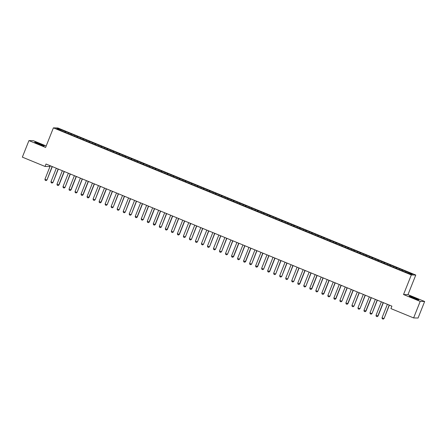 <?xml version="1.0" encoding="UTF-8"?>
<svg xmlns="http://www.w3.org/2000/svg" width="447" height="447" viewBox="0 0 447 447"><rect width="100%" height="100%" fill="white"/><g stroke="black" fill="none" stroke-linecap="round" stroke-linejoin="round"><path stroke-width="0.67" d="M38.582 144.068A5.152 0.33 21.7 0 0 44.309 145.996A5.152 0.33 21.7 0 0 40.459 144.113A5.152 0.33 21.7 0 0 34.737 142.185A5.152 0.33 21.7 0 0 38.582 144.068M413.117 297.981A5.152 0.33 21.7 0 0 418.845 299.909A5.152 0.33 21.7 0 0 414.995 298.026A5.152 0.33 21.7 0 0 409.268 296.098A5.152 0.33 21.7 0 0 413.117 297.981M49.88 165.602L49.494 166.563L45.041 166.463L22.35 157.137L28.932 140.604L45.605 147.454L53.4 127.859L57.853 127.959L415.777 275.045L411.324 274.944L53.4 127.859M46.192 145.968L33.38 140.704L28.932 140.604M407.977 294.64L403.524 294.539L420.197 301.39L424.65 301.496L407.977 294.64L415.777 275.045M424.65 301.496L418.068 318.029L413.62 317.929L420.197 301.39M58.764 129.557L58.54 128.747L56.691 128.702L62.882 131.418L403.585 271.424L410.637 274.156L412.486 274.201L406.295 271.491L65.592 131.479L65.228 132.379M58.54 128.747L65.592 131.479M413.62 317.929L390.924 308.598L391.902 306.15L46.019 164.015L45.041 166.463M68.777 132.955L68.43 133.53M71.185 133.944L70.76 134.653M74.794 135.424L74.448 136.005M77.202 136.413L76.778 137.128M80.812 137.899L80.471 138.475M83.22 138.888L82.796 139.598M86.835 140.375L86.489 140.95M89.238 141.364L88.819 142.073M92.853 142.85L92.507 143.426M95.261 143.839L94.837 144.549M98.871 145.32L98.53 145.901M101.279 146.309L100.854 147.018M104.894 147.795L104.548 148.37M107.297 148.784L106.878 149.494M110.912 150.27L110.565 150.846M113.32 151.259L112.895 151.969M116.93 152.74L116.583 153.321M119.338 153.729L118.913 154.444M122.947 155.215L122.607 155.791M125.356 156.204L124.931 156.914M128.971 157.69L128.624 158.266M131.379 158.679L130.954 159.389M134.988 160.166L134.642 160.741M137.397 161.155L136.972 161.864M141.006 162.635L140.665 163.216M143.414 163.624L142.99 164.334M147.029 165.111L146.683 165.686M149.438 166.1L149.013 166.809M153.047 167.586L152.701 168.161M155.455 168.575L155.031 169.284M159.065 170.056L158.724 170.637M161.473 171.045L161.049 171.76M165.088 172.531L164.742 173.106M167.496 173.52L167.072 174.229M171.106 175.006L170.76 175.582M173.514 175.995L173.09 176.705M177.124 177.481L176.783 178.057M179.532 178.47L179.107 179.18M183.147 179.951L182.801 180.532M185.555 180.94L185.131 181.65M189.165 182.426L188.818 183.002M191.573 183.415L191.148 184.125M195.183 184.902L194.842 185.477M197.591 185.891L197.166 186.6M201.206 187.371L200.859 187.952M203.614 188.366L203.189 189.075M207.224 189.846L206.877 190.422M209.632 190.835L209.207 191.545M213.241 192.322L212.901 192.897M215.65 193.311L215.225 194.02M219.265 194.797L218.918 195.373M221.667 195.786L221.248 196.496M225.282 197.267L224.936 197.848M227.691 198.256L227.266 198.965M231.3 199.742L230.954 200.317M233.708 200.731L233.284 201.441M237.318 202.217L236.977 202.793M239.726 203.206L239.307 203.916M243.341 204.687L242.995 205.268M245.749 205.681L245.325 206.391M249.359 207.162L249.013 207.738M251.767 208.151L251.343 208.861M255.377 209.637L255.036 210.213M257.785 210.626L257.36 211.336M261.4 212.113L261.054 212.688M263.808 213.102L263.384 213.811M267.418 214.582L267.071 215.163M269.826 215.571L269.401 216.281M273.435 217.058L273.095 217.633M275.844 218.047L275.419 218.756M279.459 219.533L279.112 220.108M281.867 220.522L281.442 221.231M285.477 222.003L285.13 222.584M287.885 222.997L287.46 223.707M291.494 224.478L291.153 225.053M293.902 225.467L293.478 226.176M297.518 226.953L297.171 227.529M299.926 227.942L299.501 228.652M303.535 229.428L303.189 230.004M305.944 230.417L305.519 231.127M309.553 231.898L309.212 232.479M311.961 232.887L311.537 233.602M315.576 234.373L315.23 234.949M317.985 235.362L317.56 236.072M321.594 236.849L321.248 237.424M324.002 237.838L323.578 238.547M327.612 239.318L327.271 239.899M330.02 240.313L329.595 241.022M333.635 241.793L333.289 242.369M336.038 242.782L335.619 243.492M339.653 244.269L339.307 244.844M342.061 245.258L341.637 245.967M345.671 246.744L345.33 247.32M348.079 247.733L347.654 248.443M351.694 249.214L351.348 249.795M354.097 250.203L353.678 250.918M357.712 251.689L357.365 252.264M360.12 252.678L359.695 253.388M363.729 254.164L363.383 254.74M366.138 255.153L365.713 255.863M369.747 256.634L369.406 257.215M372.155 257.628L371.731 258.338M375.771 259.109L375.424 259.685M378.179 260.098L377.754 260.808M381.788 261.584L381.442 262.16M384.197 262.573L383.772 263.283M387.806 264.06L387.465 264.635M390.214 265.049L389.79 265.758M393.829 266.529L393.483 267.11M396.238 267.518L395.813 268.234M399.847 269.005L399.501 269.58M402.255 269.994L401.831 270.703M405.865 271.48L405.524 272.055M403.524 294.539L411.324 274.944M65.161 131.468L64.737 132.178M402.68 270.005L402.322 270.904M396.662 267.529L396.305 268.435M390.644 265.054L390.281 265.959M384.621 262.585L384.264 263.484M378.603 260.109L378.246 261.014M372.586 257.634L372.228 258.539M366.568 255.164L366.205 256.064M360.545 252.689L360.187 253.589M354.527 250.214L354.169 251.119M348.509 247.739L348.146 248.644M342.486 245.269L342.128 246.168M336.468 242.794L336.11 243.699M330.45 240.318L330.087 241.224M324.427 237.849L324.069 238.748M318.409 235.373L318.052 236.273M312.392 232.898L312.028 233.803M306.368 230.423L306.011 231.328M300.35 227.953L299.993 228.853M294.333 225.478L293.97 226.383M288.309 223.003L287.952 223.908M282.292 220.533L281.934 221.433M276.274 218.058L275.911 218.957M270.251 215.583L269.893 216.488M264.233 213.107L263.875 214.012M258.215 210.638L257.858 211.537M252.192 208.162L251.834 209.067M246.174 205.687L245.816 206.592M240.156 203.217L239.799 204.117M234.139 200.742L233.775 201.642M228.115 198.267L227.758 199.172M222.098 195.792L221.74 196.697M216.08 193.322L215.717 194.221M210.056 190.847L209.699 191.752M204.039 188.371L203.681 189.277M198.021 185.902L197.658 186.801M191.998 183.426L191.64 184.326M185.98 180.951L185.622 181.856M179.962 178.476L179.599 179.381M173.939 176.006L173.581 176.906M167.921 173.531L167.564 174.436M161.903 171.056L161.54 171.961M155.88 168.586L155.522 169.486M149.862 166.111L149.505 167.01M143.845 163.636L143.487 164.541M137.821 161.16L137.464 162.065M131.804 158.691L131.446 159.59M125.786 156.215L125.428 157.12M119.768 153.74L119.405 154.645M113.745 151.27L113.387 152.17M107.727 148.795L107.369 149.695M101.709 146.32L101.346 147.225M95.686 143.845L95.328 144.75M89.668 141.375L89.311 142.275M83.65 138.9L83.287 139.805M77.627 136.424L77.27 137.33M71.609 133.955L71.252 134.854M389.236 305.055L389.197 305.055A0.659 0.648 -88.7 0 0 389.197 305.055L384.051 318.532L383.157 319.141L382.252 318.767L382.029 317.783L387.393 304.312A0.659 0.648 -88.7 0 0 387.393 304.301M389.387 305.117L384.051 318.532M382.029 317.783L383.833 318.527L383.157 319.141M381.369 301.842A0.659 0.648 -88.7 0 0 381.375 301.826L376.011 315.314L378.033 316.057L377.139 316.666L376.234 316.297L376.011 315.314M383.18 302.569A0.659 0.648 -88.7 0 0 383.174 302.58L377.816 316.057L377.139 316.666M383.37 302.647L378.033 316.057M377.195 300.11L377.156 300.11A0.659 0.648 -88.7 0 0 377.156 300.11L372.01 313.587L371.155 314.196L370.217 313.822L369.987 312.839L375.351 299.367A0.659 0.648 -88.7 0 0 375.357 299.35M377.352 300.172L372.01 313.587M369.987 312.839L371.798 313.582L371.116 314.191M369.334 296.892A0.659 0.648 -88.7 0 0 369.339 296.881L363.97 310.363L365.992 311.112L365.098 311.721L364.193 311.347L363.97 310.363M371.144 297.618A0.659 0.648 -88.7 0 0 371.139 297.635L365.775 311.106L365.098 311.721M371.328 297.696L365.992 311.112M365.16 295.16L365.115 295.16A0.659 0.648 -88.7 0 0 365.115 295.16L359.975 308.637L359.114 309.246L358.176 308.877L357.952 307.894L363.31 294.417A0.659 0.648 -88.7 0 0 363.316 294.405M365.311 295.227L359.975 308.637M357.952 307.894L359.757 308.631L359.081 309.246M359.137 292.69L359.097 292.684A0.659 0.648 -88.7 0 0 359.097 292.684L353.951 306.167L353.057 306.771L352.158 306.402L351.929 305.418L357.293 291.947A0.659 0.648 -88.7 0 0 357.298 291.93M359.293 292.751L353.951 306.167M351.929 305.418L353.739 306.161L353.057 306.771M351.275 289.472A0.659 0.648 -88.7 0 0 351.281 289.46L345.911 302.943L347.934 303.692L347.04 304.301L346.134 303.926L345.911 302.943M353.085 290.198A0.659 0.648 -88.7 0 0 353.08 290.215L347.716 303.686L347.04 304.301M353.27 290.276L347.934 303.692M347.101 287.739L347.062 287.739A0.659 0.648 -88.7 0 0 347.062 287.739L341.916 301.217L341.022 301.826L340.117 301.451L339.893 300.468L345.252 286.996A0.659 0.648 -88.7 0 0 345.257 286.985M347.252 287.801L341.916 301.217M339.893 300.468L341.698 301.211L341.022 301.826M339.234 284.527A0.659 0.648 -88.7 0 0 339.239 284.51L333.87 297.998L335.893 298.741L334.999 299.35L334.099 298.982L333.87 297.998M341.044 285.253A0.659 0.648 -88.7 0 0 341.039 285.264L335.68 298.736L334.999 299.35M341.234 285.331L335.893 298.741M335.06 282.795L335.021 282.795A0.659 0.648 -88.7 0 0 335.021 282.795L329.875 296.272L329.014 296.881L328.076 296.506L327.852 295.523L333.216 282.051A0.659 0.648 -88.7 0 0 333.222 282.035M335.211 282.856L329.875 296.272M327.852 295.523L329.657 296.266L328.981 296.875M327.193 279.576A0.659 0.648 -88.7 0 0 327.198 279.565L321.834 293.048L323.857 293.796L322.963 294.405L322.058 294.031L321.834 293.048M329.009 280.303A0.659 0.648 -88.7 0 0 329.003 280.319L323.639 293.791L322.963 294.405M329.193 280.381L323.857 293.796M323.019 277.844L322.98 277.844A0.659 0.648 -88.7 0 0 322.98 277.844L317.834 291.321L316.979 291.93L316.04 291.561L315.817 290.578L321.175 277.101A0.659 0.648 -88.7 0 0 321.181 277.09M323.175 277.911L317.834 291.321M315.817 290.578L317.621 291.315L316.94 291.93M315.157 274.631A0.659 0.648 -88.7 0 0 315.163 274.614L309.793 288.103L311.816 288.851L310.922 289.455L310.017 289.086L309.793 288.103M316.968 275.358A0.659 0.648 -88.7 0 0 316.962 275.369L311.598 288.846L310.922 289.455M317.152 275.436L311.816 288.851M310.983 272.899L310.944 272.899A0.659 0.648 -88.7 0 0 310.944 272.899L305.798 286.376L304.904 286.985L303.999 286.611L303.776 285.627L309.134 272.156A0.659 0.648 -88.7 0 0 309.14 272.139M311.134 272.961L305.798 286.376M303.776 285.627L305.58 286.371L304.904 286.985M303.116 269.681A0.659 0.648 -88.7 0 0 303.122 269.67L297.758 283.152L299.781 283.901L298.881 284.51L297.981 284.136L297.758 283.152M304.927 270.413A0.659 0.648 -88.7 0 0 304.921 270.424L299.563 283.895L298.881 284.51M305.117 270.485L299.781 283.901M298.942 267.949L298.903 267.949A0.659 0.648 -88.7 0 0 298.903 267.949L293.757 281.426L292.902 282.035L291.958 281.666L291.735 280.682L297.099 267.211A0.659 0.648 -88.7 0 0 297.104 267.194M299.099 268.016L293.757 281.426M291.735 280.682L293.539 281.42L292.863 282.035M292.891 265.462A0.659 0.648 -88.7 0 0 292.886 265.479L287.739 278.956L286.879 279.565L285.94 279.191L285.717 278.207L291.075 264.736A0.659 0.648 -88.7 0 0 291.081 264.719M293.076 265.54L287.739 278.956M285.717 278.207L287.522 278.95L286.845 279.559M286.868 262.987A0.659 0.648 -88.7 0 0 286.862 263.004L281.722 276.481L280.822 277.09L279.923 276.715L279.699 275.732L285.057 262.26A0.659 0.648 -88.7 0 0 285.063 262.249M287.058 263.065L281.722 276.481M279.699 275.732L281.504 276.475L280.822 277.09M280.884 260.528L280.845 260.528A0.659 0.648 -88.7 0 0 280.845 260.528L275.698 274.005L274.844 274.614L273.905 274.246L273.676 273.262L279.04 259.785A0.659 0.648 -88.7 0 0 279.045 259.774M281.04 260.595L275.698 274.005M273.676 273.262L275.481 274L274.804 274.614M273.022 257.316A0.659 0.648 -88.7 0 0 273.022 257.299L267.658 270.787L269.681 271.536L268.787 272.139L267.882 271.77L267.658 270.787M274.832 258.042A0.659 0.648 -88.7 0 0 274.827 258.053L269.463 271.53L268.787 272.139M275.017 258.12L269.681 271.536M268.848 255.583L268.803 255.583A0.659 0.648 -88.7 0 0 268.803 255.583L263.663 269.06L262.769 269.67L261.864 269.295L261.64 268.312L266.999 254.84A0.659 0.648 -88.7 0 0 267.004 254.824M268.999 255.645L263.663 269.06M261.64 268.312L263.445 269.055L262.769 269.67M260.981 252.365A0.659 0.648 -88.7 0 0 260.987 252.354L255.617 265.836L257.64 266.585L256.746 267.194L255.846 266.82L255.617 265.836M262.791 253.097A0.659 0.648 -88.7 0 0 262.786 253.108L257.427 266.58L256.746 267.194M262.981 253.17L257.64 266.585M256.807 250.633L256.768 250.633A0.659 0.648 -88.7 0 0 256.768 250.633L251.622 264.11L250.761 264.719L249.823 264.35L249.599 263.367L254.963 249.89A0.659 0.648 -88.7 0 0 254.963 249.879M256.958 250.7L251.622 264.11M249.599 263.367L251.404 264.104L250.728 264.719M248.94 247.42A0.659 0.648 -88.7 0 0 248.945 247.403L243.581 260.892L245.604 261.64L244.71 262.244L243.805 261.875L243.581 260.892M250.75 248.146A0.659 0.648 -88.7 0 0 250.745 248.163L245.386 261.635L244.71 262.244M250.94 248.225L245.604 261.64M244.766 245.688L244.727 245.688A0.659 0.648 -88.7 0 0 244.727 245.688L239.581 259.165L238.687 259.774L237.787 259.4L237.558 258.416L242.922 244.945A0.659 0.648 -88.7 0 0 242.928 244.934M244.922 245.749L239.581 259.165M237.558 258.416L239.368 259.159L238.687 259.774M236.904 242.47A0.659 0.648 -88.7 0 0 236.91 242.458L231.54 255.947L233.563 256.69L232.669 257.299L231.764 256.93L231.54 255.947M238.715 243.202A0.659 0.648 -88.7 0 0 238.709 243.213L233.345 256.684L232.669 257.299M238.899 243.28L233.563 256.69M232.731 240.743L232.686 240.737A0.659 0.648 -88.7 0 0 232.686 240.737L227.545 254.22L226.685 254.824L225.746 254.455L225.523 253.471L230.881 240A0.659 0.648 -88.7 0 0 230.887 239.983M232.881 240.804L227.545 254.22M225.523 253.471L227.327 254.214L226.651 254.824M226.674 238.251A0.659 0.648 -88.7 0 0 226.668 238.268L221.522 251.745L220.628 252.354L219.728 251.979L219.499 250.996L224.863 237.525A0.659 0.648 -88.7 0 0 224.869 237.508M226.864 238.329L221.522 251.745M219.499 250.996L221.31 251.739L220.628 252.354M220.689 235.792L220.65 235.792A0.659 0.648 -88.7 0 0 220.65 235.792L215.504 249.27L214.61 249.879L213.705 249.504L213.482 248.521L218.846 235.049A0.659 0.648 -88.7 0 0 218.851 235.038M220.84 235.854L215.504 249.27M213.482 248.521L215.286 249.264L214.61 249.879M214.672 233.317L214.633 233.317A0.659 0.648 -88.7 0 0 214.633 233.317L209.487 246.794L208.626 247.403L207.687 247.035L207.464 246.051L212.822 232.574A0.659 0.648 -88.7 0 0 212.828 232.563M214.823 233.384L209.487 246.794M207.464 246.051L209.269 246.789L208.593 247.403M208.615 230.831A0.659 0.648 -88.7 0 0 208.609 230.848L203.463 244.325L202.608 244.934L201.67 244.559L201.441 243.576L206.805 230.104A0.659 0.648 -88.7 0 0 206.81 230.088M208.805 230.909L203.463 244.325M201.441 243.576L203.251 244.319L202.569 244.928M202.631 228.372L202.592 228.372A0.659 0.648 -88.7 0 0 202.592 228.372L197.445 241.849L196.551 242.458L195.646 242.084L195.423 241.101L200.787 227.629A0.659 0.648 -88.7 0 0 200.792 227.618M202.782 228.434L197.445 241.849M195.423 241.101L197.228 241.844L196.551 242.458M196.579 225.886A0.659 0.648 -88.7 0 0 196.574 225.897L191.428 239.374L190.567 239.983L189.629 239.614L189.405 238.631L194.763 225.154A0.659 0.648 -88.7 0 0 194.769 225.143M196.764 225.964L191.428 239.374M189.405 238.631L191.21 239.368L190.534 239.983M190.595 223.427L190.551 223.422A0.659 0.648 -88.7 0 0 190.551 223.422L185.41 236.904L184.51 237.508L183.611 237.139L183.387 236.156L188.746 222.684A0.659 0.648 -88.7 0 0 188.751 222.667M190.746 223.489L185.41 236.904M183.387 236.156L185.192 236.899L184.51 237.508M182.728 220.209A0.659 0.648 -88.7 0 0 182.734 220.192L177.364 233.68L179.387 234.429L178.493 235.038L177.588 234.664L177.364 233.68M184.538 220.935A0.659 0.648 -88.7 0 0 184.533 220.952L179.169 234.424L178.493 235.038M184.728 221.014L179.387 234.429M178.554 218.477L178.515 218.477A0.659 0.648 -88.7 0 0 178.515 218.477L173.369 231.954L172.475 232.563L171.57 232.189L171.346 231.205L176.705 217.734A0.659 0.648 -88.7 0 0 176.71 217.723M178.705 218.538L173.369 231.954M171.346 231.205L173.151 231.948L172.475 232.563M170.687 215.258A0.659 0.648 -88.7 0 0 170.693 215.247L165.329 228.735L167.351 229.479L166.452 230.088L165.552 229.719L165.329 228.735M172.497 215.99A0.659 0.648 -88.7 0 0 172.492 216.002L167.133 229.473L166.452 230.088M172.687 216.069L167.351 229.479M166.513 213.532L166.474 213.532A0.659 0.648 -88.7 0 0 166.474 213.532L161.328 227.009L160.473 227.618L159.534 227.244L159.305 226.26L164.669 212.789A0.659 0.648 -88.7 0 0 164.675 212.772M166.67 213.593L161.328 227.009M159.305 226.26L161.11 227.003L160.434 227.612M158.646 210.313A0.659 0.648 -88.7 0 0 158.651 210.302L153.287 223.785L155.31 224.534L154.416 225.143L153.511 224.768L153.287 223.785M160.462 211.04A0.659 0.648 -88.7 0 0 160.456 211.057L155.092 224.528L154.416 225.143M160.646 211.118L155.31 224.534M152.628 207.838A0.659 0.648 -88.7 0 0 152.634 207.827L147.27 221.315L149.292 222.058L148.393 222.667L147.493 222.299L147.27 221.315M154.478 208.581L154.433 208.581A0.659 0.648 -88.7 0 0 154.433 208.581L149.075 222.053L148.393 222.667M154.628 208.648L149.292 222.058M148.421 206.095A0.659 0.648 -88.7 0 0 148.415 206.106L143.269 219.583L142.375 220.192L141.475 219.823L141.246 218.84L146.61 205.369A0.659 0.648 -88.7 0 0 146.616 205.352M148.611 206.173L143.269 219.583M141.246 218.84L143.057 219.583L142.375 220.192M140.593 202.893A0.659 0.648 -88.7 0 0 140.593 202.877L135.229 216.365L137.251 217.113L136.357 217.723L135.452 217.348L135.229 216.365M142.403 203.62A0.659 0.648 -88.7 0 0 142.397 203.636L137.033 217.108L136.357 217.723M142.587 203.698L137.251 217.113M136.38 201.15A0.659 0.648 -88.7 0 0 136.374 201.161L131.234 214.638L130.34 215.247L129.434 214.873L129.211 213.889L134.569 200.418A0.659 0.648 -88.7 0 0 134.575 200.407M136.57 201.223L131.234 214.638M129.211 213.889L131.016 214.633L130.34 215.247M130.362 198.675A0.659 0.648 -88.7 0 0 130.356 198.686L125.21 212.163L124.355 212.772L123.417 212.403L123.188 211.42L128.552 197.943A0.659 0.648 -88.7 0 0 128.557 197.932M130.552 198.753L125.21 212.163M123.188 211.42L124.998 212.157L124.316 212.772M124.378 196.216L124.339 196.216A0.659 0.648 -88.7 0 0 124.339 196.216L119.193 209.693L118.332 210.302L117.393 209.928L117.17 208.945L122.534 195.473A0.659 0.648 -88.7 0 0 122.539 195.456M124.529 196.278L119.193 209.693M117.17 208.945L118.975 209.688L118.299 210.297M118.321 193.724A0.659 0.648 -88.7 0 0 118.315 193.741L113.175 207.218L112.281 207.827L111.376 207.453L111.152 206.469L116.511 192.998A0.659 0.648 -88.7 0 0 116.516 192.987M118.511 193.802L113.175 207.218M111.152 206.469L112.957 207.212L112.281 207.827M112.337 191.266L112.298 191.266A0.659 0.648 -88.7 0 0 112.298 191.266L107.151 204.743L106.297 205.352L105.358 204.983L105.129 203.994L110.493 190.523A0.659 0.648 -88.7 0 0 110.498 190.511M112.493 191.333L107.151 204.743M105.129 203.994L106.939 204.737L106.257 205.352M104.475 188.053A0.659 0.648 -88.7 0 0 104.481 188.036L99.111 201.524L101.134 202.267L100.24 202.877L99.335 202.508L99.111 201.524M106.285 188.779A0.659 0.648 -88.7 0 0 106.28 188.79L100.916 202.267L100.24 202.877M106.47 188.857L101.134 202.267M100.301 186.321L100.262 186.321A0.659 0.648 -88.7 0 0 100.262 186.321L95.116 199.798L94.222 200.407L93.317 200.032L93.093 199.049L98.452 185.578A0.659 0.648 -88.7 0 0 98.457 185.561M100.452 186.382L95.116 199.798M93.093 199.049L94.898 199.792L94.222 200.407M92.434 183.102A0.659 0.648 -88.7 0 0 92.44 183.091L87.07 196.574L89.093 197.323L88.199 197.932L87.299 197.557L87.07 196.574M94.244 183.834A0.659 0.648 -88.7 0 0 94.239 183.846L88.88 197.317L88.199 197.932M94.434 183.907L89.093 197.323M86.416 180.627A0.659 0.648 -88.7 0 0 86.422 180.616L81.052 194.104L83.075 194.847L82.181 195.456L81.276 195.088L81.052 194.104M88.26 181.37L88.221 181.37A0.659 0.648 -88.7 0 0 88.221 181.37L82.857 194.842L82.181 195.456M88.411 181.437L83.075 194.847M82.209 178.884A0.659 0.648 -88.7 0 0 82.203 178.901L77.057 192.378L76.197 192.987L75.258 192.612L75.035 191.629L80.393 178.157A0.659 0.648 -88.7 0 0 80.399 178.141M82.393 178.962L77.057 192.378M75.035 191.629L76.839 192.372L76.163 192.981M74.375 175.682A0.659 0.648 -88.7 0 0 74.381 175.671L69.017 189.154L71.034 189.902L70.14 190.511L69.24 190.137L69.017 189.154M76.186 176.409A0.659 0.648 -88.7 0 0 76.18 176.425L70.822 189.897L70.14 190.511M76.376 176.487L71.034 189.902M70.168 173.939A0.659 0.648 -88.7 0 0 70.162 173.95L65.016 187.427L64.161 188.036L63.217 187.667L62.993 186.678L68.357 173.207A0.659 0.648 -88.7 0 0 68.363 173.196M70.358 174.017L65.016 187.427M62.993 186.678L64.798 187.422L64.122 188.036M62.334 170.737A0.659 0.648 -88.7 0 0 62.34 170.72L56.976 184.209L58.998 184.952L58.104 185.561L57.199 185.192L56.976 184.209M64.15 171.464A0.659 0.648 -88.7 0 0 64.144 171.475L58.78 184.952L58.104 185.561M64.334 171.542L58.998 184.952M58.127 168.988A0.659 0.648 -88.7 0 0 58.121 169.005L52.981 182.482L52.081 183.091L51.181 182.717L50.958 181.733L56.316 168.262A0.659 0.648 -88.7 0 0 56.322 168.245M58.317 169.067L52.981 182.482M50.958 181.733L52.763 182.477L52.081 183.091M52.109 166.519A0.659 0.648 -88.7 0 0 52.103 166.53L46.957 180.007L46.063 180.616L45.164 180.242L44.935 179.258L50.299 165.787A0.659 0.648 -88.7 0 0 50.304 165.776M52.299 166.591L46.957 180.007M44.935 179.258L46.739 180.001L46.063 180.616"/></g></svg>
